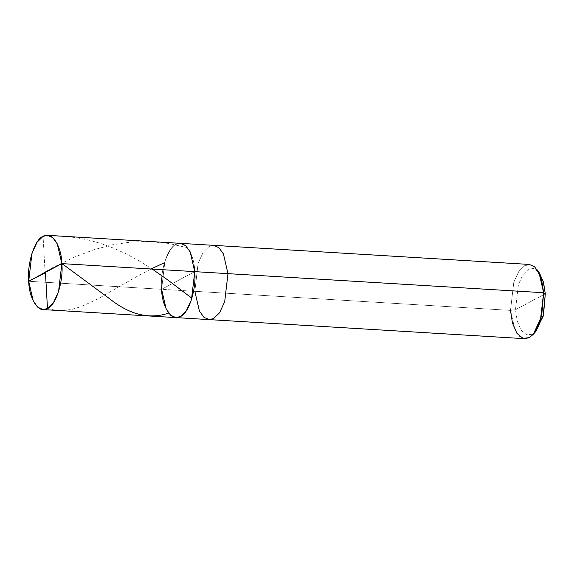 <?xml version="1.0" encoding="UTF-8"?>
<svg xmlns="http://www.w3.org/2000/svg" width="574" height="574" viewBox="0 0 574 574"><rect width="100%" height="100%" fill="white"/><g stroke="black" fill="none" stroke-linecap="round" stroke-linejoin="round"><path stroke-width="0.43" stroke-dasharray="2.87 2.15" d="M194.751 271.638C194.399 253.399 184.075 238.411 175.974 244.395C167.673 247.15 159.773 271.846 161.61 289.303L194.751 271.638L161.61 289.303L28.7 281.267L161.61 289.303L164.903 261.206L170.026 250.178L175.974 244.395L180.423 243.347L175.974 244.395L170.026 250.178L164.903 261.206L161.61 289.303L194.751 271.638L161.61 289.303C159.773 271.846 167.673 247.15 175.974 244.395C184.075 238.411 194.399 253.399 194.751 271.638M175.938 317.601L170.715 315.291L166.166 309.02L161.61 289.303L194.837 291.312L161.61 289.303M538.412 271.732L533.397 268.481L528.403 269.292L523.05 274.501L518.437 284.424L515.474 309.709L545.3 293.816L515.474 309.709L510.494 310.391L194.837 291.312L198.13 263.215L203.253 252.187L209.201 246.404L213.65 245.349L209.201 246.404L203.253 252.187L198.13 263.215L194.837 291.312L510.494 310.391L513.787 282.3L518.91 271.272L524.858 265.489L529.307 264.435M209.166 319.61L203.942 317.3L199.393 311.029L194.837 291.312M524.815 338.689L519.599 336.386L515.05 330.107L510.494 310.391L515.474 309.709L517.253 321.103L521.242 330.344L526.745 334.879L532.371 334.233L534.731 332.54M536.066 331.176L532.371 334.233L526.745 334.879L521.242 330.344L517.253 321.103L515.474 309.709L518.437 284.424L523.05 274.501L528.403 269.292L534.057 268.654L539.567 273.246M537.271 269.88L531.137 264.779L524.858 265.489L518.91 271.272L513.787 282.3L510.494 310.391M45.102 272.521L43.064 236.359L49.895 236.022L63.549 236.28L76.285 237.658L88.862 240.119L100.393 243.34L113.25 248.025L125.684 253.643L139.102 260.876L152.246 269.07M47.477 308.511L55.47 310.225L63.979 310.491L72.676 309.192L82.211 306.222L98.929 298.329L134.61 277.751L151.019 268.998M28.7 281.267L53.038 267.448L73.867 257.324L93.677 249.783L111.822 244.911L131.267 241.998L149.19 241.511L168.727 243.448L187.045 247.659"/><path stroke-width="0.86" d="M28.7 281.267L61.841 263.609C63.678 281.059 55.778 305.755 47.477 308.511C39.376 314.495 29.052 299.513 28.7 281.267L33.256 300.984L37.805 307.262L43.028 309.565L47.477 308.511L53.425 302.728L58.548 291.7L61.841 263.609L194.751 271.638L191.458 299.736L186.328 310.764L180.387 316.547L175.938 317.601L180.387 316.547L186.328 310.764L191.458 299.736L194.751 271.638L61.841 263.609L28.7 281.267C26.87 263.818 34.77 239.114 43.064 236.359C51.165 230.382 61.49 245.363 61.841 263.609L57.285 243.893L52.736 237.614L47.513 235.311L43.064 236.359L37.123 242.142L31.993 253.17L28.7 281.267L45.289 272.801M161.61 289.303C161.961 307.549 172.286 322.531 180.387 316.547C188.681 313.791 196.581 289.095 194.751 271.638C196.581 289.095 188.681 313.791 180.387 316.547C172.286 322.531 161.961 307.549 161.61 289.303L166.166 309.02L170.715 315.291L175.938 317.601L209.166 319.61L213.614 318.556L219.555 312.773L224.685 301.745L227.978 273.647L224.685 301.745L219.555 312.773L213.614 318.556L209.166 319.61L524.815 338.689L529.271 337.641L535.212 331.858L540.342 320.83L543.635 292.733L545.3 293.816L543.191 281.253L538.412 271.732M47.513 235.311L180.423 243.347L185.646 245.65L190.195 251.921L194.751 271.638L543.635 292.733L194.751 271.638L190.195 251.921L185.646 245.65L180.423 243.347L213.65 245.349L218.873 247.659L223.422 253.93L227.978 273.647L223.422 253.93L218.873 247.659L213.65 245.349L529.307 264.435L534.53 266.738L539.079 273.016L543.635 292.733L541.669 280.126L537.271 269.88L539.567 273.246L543.535 282.473L545.3 293.816L543.513 314.875L536.066 331.176L533.375 334.247L541.648 316.131L543.635 292.733L545.3 293.816L543.119 316.425L534.731 332.54M194.837 291.312L199.393 311.029L203.942 317.3L209.166 319.61M510.494 310.391L512.467 323.054L516.909 333.315L523.014 338.359L529.271 337.641L533.375 334.247M152.246 269.07L167.737 279.925L191.479 297.899M45.253 272.076L56.761 266.2C59.029 265.891 59.969 262.727 63.212 264.521L108.96 298.243C129.272 314.602 149.032 319.596 168.254 313.225M45.439 272.356L47.477 308.511M151.019 268.998L163.827 262.985M43.028 309.565L175.938 317.601"/></g></svg>
